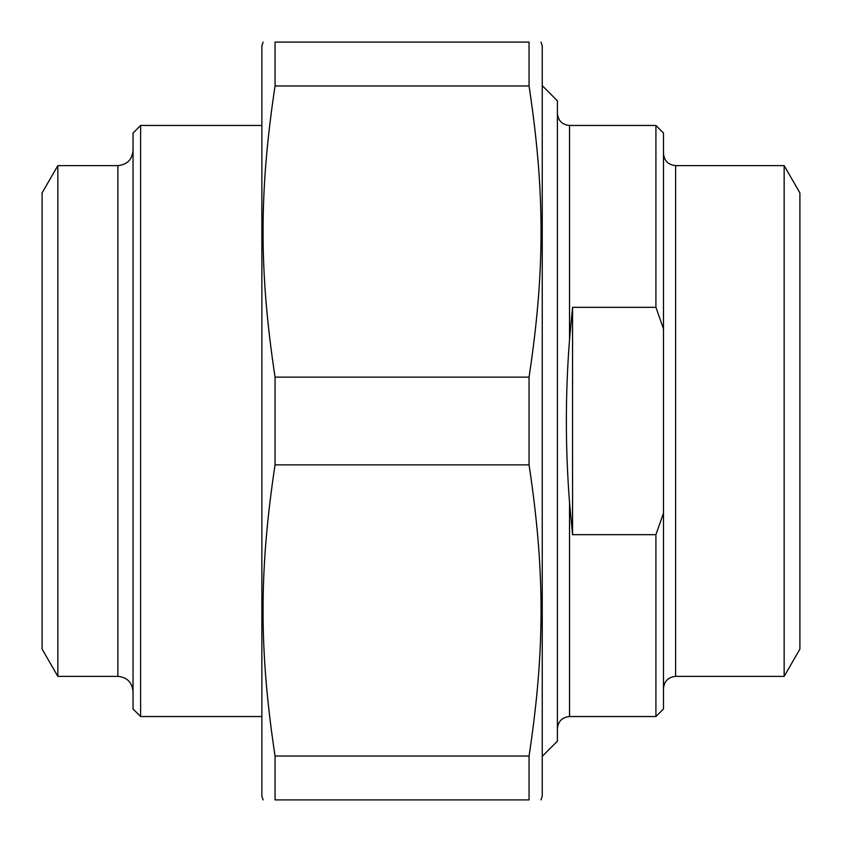 <?xml version="1.0" encoding="UTF-8"?>
<svg xmlns="http://www.w3.org/2000/svg" width="842" height="842" viewBox="0 0 842 842"><rect width="100%" height="100%" fill="white"/><g stroke="black" fill="none" stroke-linecap="round" stroke-linejoin="round"><path stroke-width="1.26" d="M275.05 85.968L275.05 42.1L529.06 42.1L529.06 85.968L275.05 85.968C259.052 191.871 259.052 271.229 275.05 377.132L529.06 377.132L529.06 464.868L275.05 464.868L275.05 377.132M275.05 799.9L275.05 756.032L529.06 756.032L529.06 799.9L275.05 799.9C259.052 799.9 259.052 799.9 275.05 799.9C259.052 799.9 259.052 799.9 275.05 799.9M529.06 799.9C545.058 799.9 545.058 799.9 529.06 799.9C545.058 799.9 545.058 799.9 529.06 799.9M540.985 42.1L542.248 45.889L542.248 796.111L540.985 799.9M529.06 42.1C545.058 42.1 545.058 42.1 529.06 42.1C545.058 42.1 545.058 42.1 529.06 42.1M529.06 377.132C545.058 271.229 545.058 191.871 529.06 85.968M529.06 756.032C545.058 650.129 545.058 570.771 529.06 464.868M275.05 464.868C259.052 570.771 259.052 650.129 275.05 756.032M275.05 42.1C259.052 42.1 259.052 42.1 275.05 42.1C259.052 42.1 259.052 42.1 275.05 42.1M263.125 799.9L261.862 796.111L261.862 45.889L263.125 42.1M569.529 339.631L569.529 125.458C562.161 124.742 558.12 120.701 557.404 113.333L557.404 728.667C558.12 721.299 562.161 717.258 569.529 716.542L569.529 502.369C565.308 448.123 565.308 393.877 569.529 339.631L572.56 307.33L572.56 534.67L569.529 502.369M572.56 307.33L655.918 307.33L663.496 328.812L663.496 513.188L655.918 534.67L655.918 716.542L569.529 716.542M655.918 534.67L572.56 534.67M663.496 328.812L663.496 133.036L655.918 125.458L655.918 307.33M655.918 716.542L663.496 708.964L663.496 513.188M675.621 165.621L675.621 676.379L784.155 676.379L799.9 649.098L799.9 192.902L784.155 165.621L675.621 165.621C668.253 164.906 664.212 160.864 663.496 153.497M784.155 676.379L784.155 165.621M542.248 756.327L557.404 741.171L557.404 100.829L542.248 85.674M140.614 125.458L133.036 133.036L133.036 708.964L140.614 716.542L140.614 125.458L261.862 125.458M117.88 676.379L117.88 165.621L57.845 165.621L42.1 192.902L42.1 649.098L57.845 676.379L117.88 676.379C127.089 677.273 132.141 682.325 133.036 691.535M57.845 165.621L57.845 676.379M655.918 125.458L569.529 125.458M675.621 676.379C668.253 677.094 664.212 681.136 663.496 688.503M140.614 716.542L261.862 716.542M117.88 165.621C127.089 164.727 132.141 159.675 133.036 150.465"/></g></svg>
